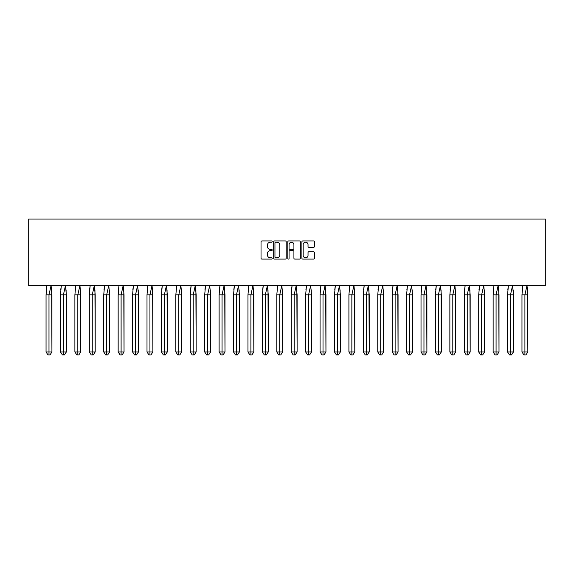 <?xml version="1.0" encoding="UTF-8"?>
<svg xmlns="http://www.w3.org/2000/svg" width="574" height="574" viewBox="0 0 574 574"><rect width="100%" height="100%" fill="white"/><g stroke="black" fill="none" stroke-linecap="round" stroke-linejoin="round"><path stroke-width="0.86" d="M272.205 241.582A0.639 0.639 0 0 0 271.574 240.944L261.931 240.944A0.904 0.904 0 0 0 261.026 241.855L261.026 258.185A0.904 0.904 0 0 0 261.931 259.096L271.574 259.096A0.639 0.639 0 0 0 272.205 258.458A0.639 0.639 0 0 0 271.574 257.826L270.325 257.826A2.906 2.906 0 0 1 267.419 254.921L267.419 253.557A2.906 2.906 0 0 1 270.325 250.659L271.574 250.659A0.639 0.639 0 0 0 272.205 250.02A0.639 0.639 0 0 0 271.574 249.389L270.325 249.389A2.906 2.906 0 0 1 267.419 246.483L267.419 245.12A2.906 2.906 0 0 1 270.325 242.214L271.574 242.214A0.639 0.639 0 0 0 272.205 241.582M313.519 247.344A0.904 0.904 0 0 0 314.43 246.44L314.43 241.855A0.904 0.904 0 0 0 313.519 240.944L302.814 240.944A0.904 0.904 0 0 0 301.902 241.855L301.902 258.185A0.904 0.904 0 0 0 302.814 259.096L313.519 259.096A0.904 0.904 0 0 0 314.43 258.185L314.43 252.653A0.904 0.904 0 0 0 313.519 251.742L308.934 251.742A0.904 0.904 0 0 0 308.03 252.653L308.03 255.394A2.425 2.425 0 0 1 305.605 257.826A2.425 2.425 0 0 1 303.172 255.394L303.172 244.646A2.425 2.425 0 0 1 305.605 242.214A2.425 2.425 0 0 1 308.03 244.646L308.03 246.44A0.904 0.904 0 0 0 308.934 247.344L313.519 247.344M28.7 285.615L545.3 285.615L545.3 219.053L28.7 219.053L28.7 285.615M286.204 241.855A0.904 0.904 0 0 0 285.3 240.944L274.587 240.944A0.904 0.904 0 0 0 273.683 241.855L273.683 258.185A0.904 0.904 0 0 0 274.587 259.096L285.3 259.096A0.904 0.904 0 0 0 286.204 258.185L286.204 241.855M288.7 240.944L299.413 240.944A0.904 0.904 0 0 1 300.317 241.855L300.317 258.185A0.904 0.904 0 0 1 299.413 259.096L294.828 259.096A0.904 0.904 0 0 1 293.917 258.185L293.917 251.563A0.904 0.904 0 0 0 293.013 250.659L289.97 250.659A0.904 0.904 0 0 0 289.066 251.563L289.066 258.458A0.639 0.639 0 0 1 288.428 259.096A0.639 0.639 0 0 1 287.796 258.458L287.796 241.855A0.904 0.904 0 0 1 288.7 240.944M275.592 242.214A0.639 0.639 0 0 0 274.953 242.852L274.953 257.188A0.639 0.639 0 0 0 275.592 257.826L276.905 257.826A2.906 2.906 0 0 0 279.811 254.921L279.811 245.12A2.906 2.906 0 0 0 276.905 242.214L275.592 242.214M293.917 244.689A2.425 2.425 0 0 0 291.492 242.264A2.425 2.425 0 0 0 289.066 244.689L289.066 248.477A0.904 0.904 0 0 0 289.97 249.389L293.013 249.389A0.904 0.904 0 0 0 293.917 248.477L293.917 244.689M51.674 289.877L51.933 351.977L49.974 354.947L51.933 351.977L51.933 294.857L46.049 294.857L46.049 351.977L46.049 294.857L46.91 285.472M51.933 294.857L51.072 285.472L48.991 294.857L48.991 354.947L49.974 354.947L48.797 354.947M46.307 289.877L46.889 285.615M48.991 354.947L48.015 354.947L46.049 351.977L51.933 351.977M66.103 289.877L66.354 351.977L64.396 354.947L66.354 351.977L66.354 294.857L60.471 294.857L60.471 351.977L60.471 294.857L61.332 285.472M66.354 294.857L65.493 285.472L63.413 294.857L63.413 354.947L64.396 354.947L63.219 354.947M60.729 289.877L61.31 285.615M80.525 289.877L80.776 351.977L78.817 354.947L80.776 351.977L80.776 294.857L74.893 294.857L74.893 351.977L74.893 294.857L75.754 285.472M80.776 294.857L79.915 285.472L77.834 294.857L77.834 354.947L78.817 354.947L77.641 354.947M75.151 289.877L75.732 285.615M94.947 289.877L95.198 351.977L93.239 354.947L95.198 351.977L95.198 294.857L89.314 294.857L89.314 351.977L89.314 294.857L90.175 285.472M95.198 294.857L94.337 285.472L92.256 294.857L92.256 354.947L93.239 354.947L92.062 354.947M89.573 289.877L90.154 285.615M109.369 289.877L109.62 351.977L107.661 354.947L109.62 351.977L109.62 294.857L103.736 294.857L103.736 351.977L103.736 294.857L104.597 285.472M109.62 294.857L108.759 285.472L106.678 294.857L106.678 354.947L107.661 354.947L106.484 354.947M103.994 289.877L104.576 285.615M123.79 289.877L124.041 351.977L122.083 354.947L124.041 351.977L124.041 294.857L118.158 294.857L118.158 351.977L118.158 294.857L119.019 285.472M124.041 294.857L123.18 285.472L121.1 294.857L121.1 354.947L122.083 354.947L120.906 354.947M118.416 289.877L118.997 285.615M63.413 354.947L62.437 354.947L60.471 351.977L66.354 351.977M77.834 354.947L76.859 354.947L74.893 351.977L80.776 351.977M92.256 354.947L91.28 354.947L89.314 351.977L95.198 351.977M106.678 354.947L105.702 354.947L103.736 351.977L109.62 351.977M121.1 354.947L120.124 354.947L118.158 351.977L124.041 351.977M138.212 289.877L138.463 351.977L136.504 354.947L138.463 351.977L138.463 294.857L132.58 294.857L132.58 351.977L132.58 294.857L133.441 285.472M138.463 294.857L137.602 285.472L135.521 294.857L135.521 354.947L136.504 354.947L135.328 354.947M132.838 289.877L133.419 285.615M135.521 354.947L134.546 354.947L132.58 351.977L138.463 351.977M152.634 289.877L152.885 351.977L150.926 354.947L152.885 351.977L152.885 294.857L147.001 294.857L147.001 351.977L147.001 294.857L147.862 285.472M152.885 294.857L152.024 285.472L149.943 294.857L149.943 354.947L150.926 354.947L149.749 354.947M147.26 289.877L147.841 285.615M149.943 354.947L148.967 354.947L147.001 351.977L152.885 351.977M167.056 289.877L167.307 351.977L165.348 354.947L167.307 351.977L167.307 294.857L161.423 294.857L161.423 351.977L161.423 294.857L162.284 285.472M167.307 294.857L166.446 285.472L164.365 294.857L164.365 354.947L165.348 354.947L164.171 354.947M161.681 289.877L162.263 285.615M164.365 354.947L163.389 354.947L161.423 351.977L167.307 351.977M181.477 289.877L181.728 351.977L179.77 354.947L181.728 351.977L181.728 294.857L175.845 294.857L175.845 351.977L175.845 294.857L176.706 285.472M181.728 294.857L180.867 285.472L178.787 294.857L178.787 354.947L179.77 354.947L178.593 354.947M176.103 289.877L176.684 285.615M178.787 354.947L177.811 354.947L175.845 351.977L181.728 351.977M195.899 289.877L196.15 351.977L194.191 354.947L196.15 351.977L196.15 294.857L190.267 294.857L190.267 351.977L190.267 294.857L191.135 285.472M196.15 294.857L195.289 285.472L193.208 294.857L193.208 354.947L194.191 354.947L193.015 354.947M190.525 289.877L191.106 285.615M193.208 354.947L192.233 354.947L190.267 351.977L196.15 351.977M210.321 289.877L210.572 351.977L208.613 354.947L210.572 351.977L210.572 294.857L204.688 294.857L204.688 351.977L204.688 294.857L205.557 285.472M210.572 294.857L209.711 285.472L207.63 294.857L207.63 354.947L208.613 354.947L207.436 354.947M204.947 289.877L205.528 285.615M207.63 354.947L206.654 354.947L204.688 351.977L210.572 351.977M224.743 289.877L224.994 351.977L223.035 354.947L224.994 351.977L224.994 294.857L219.11 294.857L219.11 351.977L219.11 294.857L219.978 285.472M224.994 294.857L224.133 285.472L222.052 294.857L222.052 354.947L223.035 354.947L221.858 354.947M219.368 289.877L219.95 285.615M222.052 354.947L221.076 354.947L219.11 351.977L224.994 351.977M239.164 289.877L239.415 351.977L237.457 354.947L239.415 351.977L239.415 294.857L233.532 294.857L233.532 351.977L233.532 294.857L234.4 285.472M239.415 294.857L238.554 285.472L236.474 294.857L236.474 354.947L237.457 354.947L236.28 354.947M233.79 289.877L234.371 285.615M236.474 354.947L235.498 354.947L233.532 351.977L239.415 351.977M253.586 289.877L253.837 351.977L251.878 354.947L253.837 351.977L253.837 294.857L247.961 294.857L247.961 351.977L247.961 294.857L248.822 285.472M253.837 294.857L252.976 285.472L250.903 294.857L250.903 354.947L251.878 354.947L250.702 354.947M248.212 289.877L248.793 285.615M250.903 354.947L249.92 354.947L247.961 351.977L253.837 351.977M268.008 289.877L268.266 351.977L266.3 354.947L268.266 351.977L268.266 294.857L262.383 294.857L262.383 351.977L262.383 294.857L263.244 285.472M268.266 294.857L267.398 285.472L265.324 294.857L265.324 354.947L266.3 354.947L265.123 354.947M262.634 289.877L263.215 285.615M265.324 354.947L264.341 354.947L262.383 351.977L268.266 351.977M282.43 289.877L282.688 351.977L280.722 354.947L282.688 351.977L282.688 294.857L276.804 294.857L276.804 351.977L276.804 294.857L277.665 285.472M282.688 294.857L281.82 285.472L279.746 294.857L279.746 354.947L280.722 354.947L279.545 354.947M277.055 289.877L277.637 285.615M279.746 354.947L278.763 354.947L276.804 351.977L282.688 351.977M296.851 289.877L297.11 351.977L295.144 354.947L297.11 351.977L297.11 294.857L291.226 294.857L291.226 351.977L291.226 294.857L292.087 285.472M297.11 294.857L296.241 285.472L294.168 294.857L294.168 354.947L295.144 354.947L293.967 354.947M291.477 289.877L292.058 285.615M294.168 354.947L293.185 354.947L291.226 351.977L297.11 351.977M311.273 289.877L311.531 351.977L309.565 354.947L311.531 351.977L311.531 294.857L305.648 294.857L305.648 351.977L305.648 294.857L306.509 285.472M311.531 294.857L310.663 285.472L308.59 294.857L308.59 354.947L309.565 354.947L308.389 354.947M305.899 289.877L306.48 285.615M308.59 354.947L307.607 354.947L305.648 351.977L311.531 351.977M325.695 289.877L325.953 351.977L323.987 354.947L325.953 351.977L325.953 294.857L320.07 294.857L320.07 351.977L320.07 294.857L320.931 285.472M325.953 294.857L325.092 285.472L323.011 294.857L323.011 354.947L323.987 354.947L322.81 354.947M320.321 289.877L320.902 285.615M323.011 354.947L322.028 354.947L320.07 351.977L325.953 351.977M340.117 289.877L340.375 351.977L338.409 354.947L340.375 351.977L340.375 294.857L334.491 294.857L334.491 351.977L334.491 294.857L335.352 285.472M340.375 294.857L339.514 285.472L337.433 294.857L337.433 354.947L338.409 354.947L337.232 354.947M334.742 289.877L335.324 285.615M337.433 354.947L336.45 354.947L334.491 351.977L340.375 351.977M354.538 289.877L354.797 351.977L352.831 354.947L354.797 351.977L354.797 294.857L348.913 294.857L348.913 351.977L348.913 294.857L349.774 285.472M354.797 294.857L353.936 285.472L351.855 294.857L351.855 354.947L352.831 354.947L351.654 354.947M349.164 289.877L349.745 285.615M351.855 354.947L350.872 354.947L348.913 351.977L354.797 351.977M368.96 289.877L369.218 351.977L367.252 354.947L369.218 351.977L369.218 294.857L363.335 294.857L363.335 351.977L363.335 294.857L364.196 285.472M369.218 294.857L368.357 285.472L366.277 294.857L366.277 354.947L367.252 354.947L366.076 354.947M363.586 289.877L364.167 285.615M366.277 354.947L365.294 354.947L363.335 351.977L369.218 351.977M383.382 289.877L383.64 351.977L381.674 354.947L383.64 351.977L383.64 294.857L377.757 294.857L377.757 351.977L377.757 294.857L378.618 285.472M383.64 294.857L382.779 285.472L380.698 294.857L380.698 354.947L381.674 354.947L380.497 354.947M378.008 289.877L378.589 285.615M380.698 354.947L379.715 354.947L377.757 351.977L383.64 351.977M397.804 289.877L398.062 351.977L396.096 354.947L398.062 351.977L398.062 294.857L392.178 294.857L392.178 351.977L392.178 294.857L393.039 285.472M398.062 294.857L397.201 285.472L395.12 294.857L395.12 354.947L396.096 354.947L394.919 354.947M392.429 289.877L393.011 285.615M395.12 354.947L394.137 354.947L392.178 351.977L398.062 351.977M412.225 289.877L412.484 351.977L410.518 354.947L412.484 351.977L412.484 294.857L406.6 294.857L406.6 351.977L406.6 294.857L407.461 285.472M412.484 294.857L411.623 285.472L409.542 294.857L409.542 354.947L410.518 354.947L409.341 354.947M406.851 289.877L407.432 285.615M409.542 354.947L408.559 354.947L406.6 351.977L412.484 351.977M426.647 289.877L426.905 351.977L424.939 354.947L426.905 351.977L426.905 294.857L421.022 294.857L421.022 351.977L421.022 294.857L421.883 285.472M426.905 294.857L426.044 285.472L423.964 294.857L423.964 354.947L424.939 354.947L423.763 354.947M421.273 289.877L421.854 285.615M423.964 354.947L422.981 354.947L421.022 351.977L426.905 351.977M441.069 289.877L441.327 351.977L439.361 354.947L441.327 351.977L441.327 294.857L435.444 294.857L435.444 351.977L435.444 294.857L436.305 285.472M441.327 294.857L440.466 285.472L438.385 294.857L438.385 354.947L439.361 354.947L438.184 354.947M435.702 289.877L436.276 285.615M438.385 354.947L437.402 354.947L435.444 351.977L441.327 351.977M455.491 289.877L455.749 351.977L453.783 354.947L455.749 351.977L455.749 294.857L449.865 294.857L449.865 351.977L449.865 294.857L450.726 285.472M455.749 294.857L454.888 285.472L452.807 294.857L452.807 354.947L453.783 354.947L452.606 354.947M450.124 289.877L450.698 285.615M452.807 354.947L451.824 354.947L449.865 351.977L455.749 351.977M469.912 289.877L470.171 351.977L468.205 354.947L470.171 351.977L470.171 294.857L464.287 294.857L464.287 351.977L464.287 294.857L465.148 285.472M470.171 294.857L469.31 285.472L467.229 294.857L467.229 354.947L468.205 354.947L467.028 354.947M464.545 289.877L465.119 285.615M467.229 354.947L466.246 354.947L464.287 351.977L470.171 351.977M484.334 289.877L484.592 351.977L482.634 354.947L484.592 351.977L484.592 294.857L478.709 294.857L478.709 351.977L478.709 294.857L479.57 285.472M484.592 294.857L483.731 285.472L481.651 294.857L481.651 354.947L482.634 354.947L481.457 354.947M478.967 289.877L479.548 285.615M481.651 354.947L480.668 354.947L478.709 351.977L484.592 351.977M498.756 289.877L499.014 351.977L497.055 354.947L499.014 351.977L499.014 294.857L493.131 294.857L493.131 351.977L493.131 294.857L493.992 285.472M499.014 294.857L498.153 285.472L496.072 294.857L496.072 354.947L497.055 354.947L495.879 354.947M493.389 289.877L493.97 285.615M496.072 354.947L495.089 354.947L493.131 351.977L499.014 351.977M513.178 289.877L513.436 351.977L511.477 354.947L513.436 351.977L513.436 294.857L507.552 294.857L507.552 351.977L507.552 294.857L508.413 285.472M513.436 294.857L512.575 285.472L510.494 294.857L510.494 354.947L511.477 354.947L510.3 354.947M507.811 289.877L508.392 285.615M510.494 354.947L509.511 354.947L507.552 351.977L513.436 351.977M527.599 289.877L527.858 351.977L525.899 354.947L527.858 351.977L527.858 294.857L521.974 294.857L521.974 351.977L521.974 294.857L522.835 285.472M527.858 294.857L526.997 285.472L524.916 294.857L524.916 354.947L525.899 354.947L524.722 354.947M522.232 289.877L522.814 285.615M524.916 354.947L523.933 354.947L521.974 351.977L527.858 351.977"/></g></svg>
